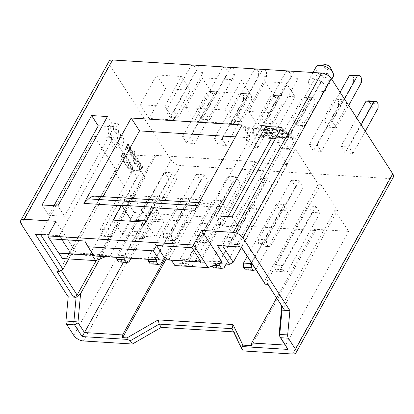 <?xml version="1.0" encoding="UTF-8"?>
<svg xmlns="http://www.w3.org/2000/svg" width="414" height="414" viewBox="0 0 414 414"><rect width="100%" height="100%" fill="white"/><g stroke="black" fill="none" stroke-linecap="round" stroke-linejoin="round"><path stroke-width="0.31" stroke-dasharray="2.07 1.55" d="M330.512 67.798A3.938 1.987 29 0 1 328.602 69.821A3.938 1.987 29 0 1 323.986 67.068A3.938 1.987 29 0 1 324.923 64.698M316.068 66.954A9.843 4.968 -151 0 0 316.762 71.234A9.843 4.968 -151 0 0 325.621 77.527A9.843 4.968 -151 0 0 333.291 76.497M325.181 85.6A9.843 4.968 29 0 1 325.875 89.879A9.843 4.968 29 0 1 318.2 90.909A9.843 4.968 29 0 1 309.346 84.611A9.843 4.968 29 0 1 308.653 80.337A9.843 4.968 29 0 1 316.327 79.307A9.843 4.968 29 0 1 325.181 85.6M265.25 284.211L264.111 281.83L318.226 184.204L295.518 149.024L276.516 147.839L287.352 164.627L241.481 247.381M287.352 164.627L255.5 162.64L200.148 262.497L218.292 263.63M264.111 281.83L241.409 246.651L222.401 245.466L222.706 245.937M295.518 149.024L241.3 247.101M99.81 258.983L133.841 197.592L147.529 218.804L123.465 262.222M147.529 218.804L185.653 221.185L164.337 259.645M163.918 259.883L94.056 255.526L93.621 254.615L93.072 254.579M93.952 255.95L94.056 255.526M58.674 253.14L47.827 235.923M92.001 254.921L58.747 252.845L58.948 253.161M282.141 128.987L293.355 138.333L292.657 129.644L291.575 129.577L291.803 132.361L286.773 132.045L283.228 129.054L282.141 128.987L281.318 130.472L292.387 139.808L293.21 138.323M165.59 88.689L156.73 74.96L181.358 76.497L190.217 90.226L165.59 88.689L149.107 118.43L140.248 104.695L156.73 74.96M210.98 91.52L202.12 77.791L241.424 80.244L250.284 93.978L210.98 91.52L194.497 121.261L185.638 107.531L202.12 77.791M274.078 95.463L265.193 81.687L286.224 82.997L295.115 96.772L274.078 95.463L257.596 125.199L248.705 111.423L265.193 81.687M109.017 61.308A7.876 3.974 -151 0 0 109.575 64.734L171.034 159.975A7.876 3.974 -151 0 0 180.69 165.517L389.734 178.563A7.876 3.974 -151 0 0 393.3 177.233M345.069 152.926L352.987 153.418L348.836 146.986L340.919 146.489L345.069 152.926L370.209 107.578L370.199 103.417L368.538 100.84M328.457 127.186L336.375 127.678L332.225 121.245L324.307 120.748L328.457 127.186L353.597 81.837L353.587 77.672L351.926 75.1M313.398 150.95L321.316 151.441L317.165 145.009L309.242 144.512L313.398 150.95L338.538 105.601L338.528 101.44L336.867 98.863L334.383 99.163L309.242 144.512M296.786 125.209L304.704 125.701L300.554 119.268L292.636 118.771L296.786 125.209L321.926 79.861L321.916 75.695L320.255 73.123L317.771 73.423L292.636 118.771M281.727 148.973L289.645 149.464L285.489 143.032L277.571 142.535L281.727 148.973L306.862 103.624L306.852 99.458L305.19 96.886L302.712 97.186L277.571 142.535M265.115 123.232L273.033 123.724L268.877 117.291L260.96 116.795L265.115 123.232L290.25 77.879L290.24 73.718L288.579 71.146L286.1 71.446L260.96 116.795M250.051 146.996L257.969 147.487L253.818 141.055L245.9 140.558L250.051 146.996L275.191 101.647L275.181 97.481L273.519 94.909L271.035 95.21L245.9 140.558M233.439 121.255L241.357 121.747L237.206 115.315L229.289 114.818L233.439 121.255L258.579 75.902L258.569 71.741L256.908 69.169L254.424 69.469L229.289 114.818M218.38 145.019L226.298 145.511L222.142 139.078L214.224 138.581L218.38 145.019L243.515 99.665L243.51 95.505L241.848 92.933L239.364 93.233L214.224 138.581M201.768 119.279L209.686 119.77L205.53 113.338L197.613 112.841L201.768 119.279L226.903 73.925L226.898 69.764L225.237 67.192L222.753 67.492L197.613 112.841M186.704 143.042L194.627 143.534L190.471 137.101L182.553 136.604L186.704 143.042L211.844 97.688L211.833 93.528L210.172 90.956L207.693 91.256L182.553 136.604M170.092 117.302L178.015 117.793L173.859 111.361L165.942 110.864L170.092 117.302L195.232 71.948L195.222 67.787L193.561 65.215L191.082 65.515L165.942 110.864M283.554 133.287C281.473 130.374 278.643 128.795 275.056 128.542L271.625 128.33L277.437 137.339L282.985 137.37L284.232 136.491L283.554 133.287L282.726 134.773C280.645 131.864 277.815 130.281 274.234 130.032L270.797 129.815L271.625 128.33M269.633 128.205L263.382 127.812L269.193 136.822L275.45 137.215L274.849 136.289L269.592 135.963L267.801 133.189L273.064 133.52L272.464 132.594L267.206 132.268L264.97 128.801L270.228 129.127L269.633 128.205L268.81 129.691L262.554 129.303L263.382 127.812M253.244 131.554C255.479 134.498 258.476 136.185 262.233 136.61C264.23 136.744 265.441 136.216 265.855 135.031L264.634 134.431L263.708 136.144L264.634 134.431C264.225 135.373 263.206 135.787 261.576 135.683C258.496 135.331 256.038 133.955 254.201 131.554L253.766 129.085L256.721 128.066L261.653 129.815L262.176 129.334L256.131 127.139C254.289 126.994 253.104 127.424 252.576 128.433L253.244 131.554L252.421 133.044C254.657 135.983 257.653 137.671 261.41 138.1L262.233 136.61M261.41 138.1C263.407 138.229 264.613 137.702 265.027 136.517L265.855 135.031L265.027 136.517L263.811 135.921C263.402 136.858 262.383 137.277 260.748 137.169L261.576 135.683M260.748 137.169C257.668 136.817 255.21 135.44 253.378 133.044L252.938 130.57L255.899 129.551L260.825 131.3L261.353 130.819L255.309 128.63C253.466 128.485 252.281 128.914 251.753 129.918L252.659 128.268L251.753 129.918L252.421 133.044M249.026 126.917L243.768 126.591L249.58 135.601L250.573 135.663L245.357 127.574L249.621 127.843L249.026 126.917L248.203 128.407L242.94 128.076L243.768 126.591M255.5 162.64L254.801 161.558L154.629 155.307L155.328 156.388L124.236 154.448L113.4 137.66L94.397 136.47L117.1 171.655L68.724 258.926M133.841 197.592L131.243 197.431L114.502 171.489L117.1 171.655M318.226 184.204L320.819 184.37L337.56 210.307L334.962 210.146L348.655 231.359L314.707 229.242L315.509 230.489L186.46 222.432L185.653 221.185M307.949 205.965L315.866 206.462L320.022 212.894L312.104 212.403L307.949 205.965L275.191 265.063L275.201 269.224L276.862 271.796L279.346 271.496L312.104 212.403M291.337 180.225L299.255 180.721L303.41 187.154L295.492 186.662L291.337 180.225L258.579 239.323L258.59 243.484L260.251 246.056L262.735 245.756L295.492 186.662M276.278 203.988L284.195 204.485L288.346 210.917L280.428 210.426L276.278 203.988L247.261 256.338M259.666 178.248L267.584 178.744L271.734 185.177L263.816 184.685L259.666 178.248L226.908 237.346L226.919 241.507L228.58 244.079L231.064 243.779L263.816 184.685M244.602 202.011L252.524 202.508L256.675 208.941L248.757 208.449L244.602 202.011L211.849 261.11L211.859 265.27L212.315 265.974M227.99 176.271L235.913 176.768L240.063 183.2L232.145 182.709L227.99 176.271L195.237 235.369L195.248 239.53L196.909 242.102L199.388 241.802L232.145 182.709M212.931 200.034L220.848 200.531L225.004 206.964L217.086 206.472L212.931 200.034L180.173 259.133L180.183 263.294L181.844 265.866L184.328 265.565L217.086 206.472M196.319 174.294L204.237 174.791L208.392 181.223L200.474 180.732L196.319 174.294L163.561 233.392L163.571 237.553L165.233 240.125L167.717 239.825L200.474 180.732M181.26 198.058L189.177 198.554L193.328 204.987L185.41 204.495L181.26 198.058L148.502 257.156L148.507 259.355M164.648 172.317L172.566 172.814L176.716 179.246L168.798 178.755L164.648 172.317L138.017 220.362M149.583 196.081L157.501 196.578L161.657 203.01L153.739 202.518L149.583 196.081L136.19 220.248M132.972 170.34L140.889 170.837L145.045 177.27L137.127 176.778L132.972 170.34L100.219 229.434L100.224 233.599L101.885 236.171L104.369 235.871L137.127 176.778M105.668 256.68L109.679 255.107L76.424 253.032L62.416 258.533M48.309 235.054L59.181 235.732L71.26 254.45L99.976 256.245L99.277 255.159L110.155 255.842L109.679 255.107M76.424 253.032L55.942 221.288M71.26 254.45L70.121 252.074L59.285 235.281L40.282 234.096L40.588 234.572M124.236 154.448L70.121 252.074M155.328 156.388L99.976 256.245M174.853 265.55L188.862 260.049L189.333 260.784L199.45 261.415L200.148 262.497M222.121 262.124L188.862 260.049M276.516 147.839L222.401 245.466L217.547 245.616M348.655 231.359L285.603 345.105L279.284 335.319L280.428 337.7M334.962 210.146L281.82 306.024M233.589 331.883L234.148 331.919L243.261 350.948M314.707 229.242L276.614 297.961M285.189 345.079L285.603 345.105L287.989 349.416M94.397 136.47L40.282 234.096L35.423 234.246M113.4 137.66L59.181 235.732M146.608 220.895L163.877 221.976L154.396 207.285M163.877 221.976L155.514 237.062L145.904 222.168M155.514 237.062L122.761 235.017L113.151 220.124M122.761 235.017L130.42 221.2M89.869 254.382L122.829 194.922L134.172 212.501L110.155 255.842M134.172 212.501L213.355 217.443L202.011 199.864L169.052 259.324M213.355 217.443L189.333 260.784M171.386 260.178L171.184 259.863L169.528 260.064M122.829 194.922L202.011 199.864M194.73 210.322L199.45 205.81A19.691 11.659 -86.4 0 1 205.929 203.093A19.691 11.659 -86.4 0 1 212.149 206.757L250.361 137.815L242.055 124.945M235.437 136.884L250.361 137.815M95.07 196.174A19.691 11.659 -86.4 0 1 101.29 199.838L103.05 196.671M101.29 199.838L212.149 206.757M53.991 205.706L48.697 215.259L42.052 204.961M48.697 215.259L64.532 216.248L114.088 126.839L102.149 126.094M114.088 126.839L107.449 116.546M64.532 216.248L57.888 205.949M228.192 216.579L222.898 226.132L238.733 227.12L288.294 137.717L281.649 127.419M238.733 227.12L232.088 216.822M222.898 226.132L216.253 215.834M288.294 137.717L276.355 136.972M315.866 206.462L283.109 265.555L283.119 269.716L275.201 269.224M283.109 265.555L275.191 265.063M283.119 269.716L284.78 272.293L276.862 271.796M284.78 272.293L287.264 271.993L279.346 271.496M287.264 271.993L320.022 212.894M361.127 124.816L348.836 146.986M356.718 117.985L340.919 146.489M378.127 108.07L370.209 107.578M352.987 153.418L365.277 131.248M378.117 103.909L370.199 103.417M299.255 180.721L266.502 239.815L266.507 243.975L258.59 243.484M266.502 239.815L258.579 239.323M266.507 243.975L268.168 246.553L260.251 246.056M268.168 246.553L270.652 246.252L262.735 245.756M270.652 246.252L303.41 187.154M344.515 99.075L332.225 121.245M340.106 92.244L324.307 120.748M361.515 82.329L353.597 81.837M336.375 127.678L348.666 105.508M361.505 78.168L353.587 77.672M245.191 269.819L247.675 269.519L280.428 210.426M255.593 270.016L247.675 269.519M284.195 204.485L251.665 263.164M255.821 269.602L288.346 210.917M321.316 151.441L346.456 106.093L346.446 101.932L344.784 99.36L342.3 99.66L317.165 145.009M342.3 99.66L334.383 99.163M346.456 106.093L338.538 105.601M346.446 101.932L338.528 101.44M344.784 99.36L336.867 98.863M267.584 178.744L234.826 237.838L234.836 241.999L226.919 241.507M234.826 237.838L226.908 237.346M234.836 241.999L236.497 244.57L228.58 244.079M236.497 244.57L238.981 244.276L231.064 243.779M238.981 244.276L271.734 185.177M304.704 125.701L329.844 80.352L329.834 76.192L328.173 73.62L325.689 73.92L300.554 119.268M325.689 73.92L317.771 73.423M329.844 80.352L321.926 79.861M329.834 76.192L321.916 75.695M328.173 73.62L320.255 73.123M213.805 265.39L211.859 265.27M252.524 202.508L219.767 261.601L219.772 263.723M219.767 261.601L211.849 261.11M213.515 267.842L215.999 267.542L248.757 208.449M223.917 268.039L215.999 267.542M226.091 264.116L256.675 208.941M289.645 149.464L314.78 104.116L314.769 99.955L313.108 97.383L310.629 97.683L285.489 143.032M310.629 97.683L302.712 97.186M314.78 104.116L306.862 103.624M314.769 99.955L306.852 99.458M313.108 97.383L305.19 96.886M235.913 176.768L203.155 235.861L203.165 240.022L195.248 239.53M203.155 235.861L195.237 235.369M203.165 240.022L204.826 242.594L196.909 242.102M204.826 242.594L207.305 242.299L199.388 241.802M207.305 242.299L240.063 183.2M273.033 123.724L298.168 78.375L298.158 74.215L296.496 71.643L294.018 71.938L268.877 117.291M294.018 71.938L286.1 71.446M298.168 78.375L290.25 77.879M298.158 74.215L290.24 73.718M296.496 71.643L288.579 71.146M220.848 200.531L188.091 259.625L188.101 263.785L180.183 263.294M188.091 259.625L180.173 259.133M188.101 263.785L189.762 266.357L181.844 265.866M189.762 266.357L192.246 266.062L184.328 265.565M192.246 266.062L225.004 206.964M257.969 147.487L283.109 102.139L283.098 97.978L281.437 95.406L278.953 95.706L253.818 141.055M278.953 95.706L271.035 95.21M283.109 102.139L275.191 101.647M283.098 97.978L275.181 97.481M281.437 95.406L273.519 94.909M204.237 174.791L171.479 233.884L171.489 238.045L163.571 237.553M171.479 233.884L163.561 233.392M171.489 238.045L173.15 240.617L165.233 240.125M173.15 240.617L175.634 240.322L167.717 239.825M175.634 240.322L208.392 181.223M241.357 121.747L266.497 76.399L266.487 72.238L264.825 69.666L262.341 69.961L237.206 115.315M262.341 69.961L254.424 69.469M266.497 76.399L258.579 75.902M266.487 72.238L258.569 71.741M264.825 69.666L256.908 69.169M189.177 198.554L156.42 257.648L156.425 259.852M156.42 257.648L148.502 257.156M150.173 263.889L152.652 263.589L185.41 204.495M160.57 264.085L152.652 263.589M162.883 259.92L193.328 204.987M226.298 145.511L251.438 100.162L251.427 96.001L249.766 93.429L247.282 93.724L222.142 139.078M247.282 93.724L239.364 93.233M251.438 100.162L243.515 99.665M251.427 96.001L243.51 95.505M249.766 93.429L241.848 92.933M145.231 222.127L139.808 231.907L131.89 231.416L131.9 235.576L133.562 238.148L136.04 237.848L168.798 178.755M139.808 231.907L139.818 236.068L131.9 235.576M139.818 236.068L141.479 238.64L133.562 238.148M141.479 238.64L143.963 238.345L136.04 237.848M137.313 221.63L131.89 231.416M172.566 172.814L145.935 220.853M143.963 238.345L176.716 179.246M209.686 119.77L234.826 74.422L234.816 70.261L233.154 67.689L230.67 67.984L205.53 113.338M230.67 67.984L222.753 67.492M234.826 74.422L226.903 73.925M234.816 70.261L226.898 69.764M233.154 67.689L225.237 67.192M157.501 196.578L124.749 255.671L116.831 255.179L116.836 257.379M124.749 255.671L124.754 257.875M118.497 261.912L120.981 261.612L153.739 202.518M128.899 262.109L120.981 261.612M135.487 221.516L116.831 255.179M131.031 258.264L161.657 203.01M194.627 143.534L219.762 98.185L219.751 94.025L218.09 91.453L215.611 91.748L190.471 137.101M215.611 91.748L207.693 91.256M219.762 98.185L211.844 97.688M219.751 94.025L211.833 93.528M218.09 91.453L210.172 90.956M140.889 170.837L108.137 229.93L108.147 234.091L100.224 233.599M108.137 229.93L100.219 229.434M108.147 234.091L109.808 236.663L101.885 236.171M109.808 236.663L112.287 236.363L104.369 235.871M112.287 236.363L145.045 177.27M178.015 117.793L203.15 72.445L203.139 68.284L201.478 65.712L198.999 66.007L173.859 111.361M198.999 66.007L191.082 65.515M203.15 72.445L195.232 71.948M203.139 68.284L195.222 67.787M201.478 65.712L193.561 65.215M248.705 111.423L269.742 112.737L278.627 126.513L257.596 125.199M278.627 126.513L295.115 96.772M269.742 112.737L286.224 82.997M185.638 107.531L224.937 109.984L233.801 123.714L194.497 121.261M233.801 123.714L250.284 93.978M224.937 109.984L241.424 80.244M140.248 104.695L164.875 106.232L173.735 119.967L149.107 118.43M173.735 119.967L190.217 90.226M164.875 106.232L181.358 76.497M292.387 139.808L293.355 138.333M292.532 139.818L291.834 131.129L292.657 129.644M291.834 131.129L290.752 131.062L291.575 129.577M290.752 131.062L290.975 133.846L291.803 132.361M290.975 133.846L285.95 133.531L286.773 132.045M285.95 133.531L282.4 130.539L283.228 129.054M282.4 130.539L281.318 130.472M287.088 134.493L291.047 134.736L291.316 138.059L287.088 134.493L287.911 133.003L291.87 133.251L292.139 136.568L287.911 133.003M291.047 134.736L291.87 133.251M291.316 138.059L292.139 136.568M270.797 129.815L276.614 138.825L277.437 137.339M276.614 138.825L282.157 138.861L282.985 137.37M282.157 138.861L283.409 137.976L282.726 134.773M277.789 138.012L277.013 137.965L272.391 130.803L276.982 131.31C279.134 131.999 280.718 133.132 281.732 134.716L282.25 137.205L281.034 137.971L277.789 138.012L278.617 136.527L277.835 136.475L273.214 129.313L277.804 129.82C279.957 130.513 281.541 131.647 282.56 133.225L283.072 135.72L281.856 136.485L278.617 136.527M277.013 137.965L277.835 136.475M272.391 130.803L273.214 129.313M281.034 137.971L281.856 136.485M281.732 134.716L282.56 133.225M276.982 131.31L277.804 129.82M262.554 129.303L268.37 138.312L269.193 136.822M268.37 138.312L274.622 138.7L275.45 137.215M274.622 138.7L274.027 137.779L274.849 136.289M274.027 137.779L268.769 137.448L269.592 135.963M268.769 137.448L266.978 134.674L267.801 133.189M266.978 134.674L272.236 135.005L273.064 133.52M272.236 135.005L271.641 134.079L272.464 132.594M271.641 134.079L266.383 133.753L267.206 132.268M266.383 133.753L264.148 130.286L264.97 128.801M264.148 130.286L269.405 130.617L270.228 129.127M269.405 130.617L268.81 129.691M253.378 133.044L254.201 131.554M255.899 129.551L256.721 128.066M260.825 131.3L261.653 129.815M261.353 130.819L262.176 129.334M255.309 128.63L256.131 127.139M242.94 128.076L248.757 137.086L249.58 135.601M248.757 137.086L249.751 137.148L250.573 135.663M249.751 137.148L244.534 129.064L245.357 127.574M244.534 129.064L248.798 129.328L249.621 127.843M248.798 129.328L248.203 128.407M232.047 328.659L234.148 331.919M204.438 261.938L171.184 259.863M93.621 254.615L84.839 241.01M186.46 222.432L166.112 259.138M315.509 230.489L251.66 345.674M154.629 155.307L99.277 255.159M254.801 161.558L199.45 261.415M114.502 171.489L60.387 269.116L61.168 270.326M131.243 197.431L96.379 260.334M56.78 271.196L60.387 269.116M320.819 184.37L266.704 281.991L267.848 284.371M337.56 210.307L283.445 307.933L266.704 281.991M284.584 310.314L283.445 307.933M124.945 154.205L124.619 154.789L123.475 153.02L120.95 157.574L120.577 156.999L123.429 151.86L124.945 154.205L124.604 154.789L123.475 153.02M123.46 153.02L120.935 157.574L120.577 156.999M120.562 156.999L123.413 151.855L124.93 154.205M126.446 156.399L127.093 157.931L126.741 158.567L126.172 157.072L125.137 156.471L124.04 157.501L123.486 159.514L123.952 161.294L124.816 162.04L124.428 162.733L123.631 161.89L122.999 159.499L123.688 156.859L125.313 155.555L126.467 156.399L127.093 157.931M127.077 157.931L126.725 158.567L126.192 157.072L125.152 156.471L124.055 157.501L123.501 159.514L123.967 161.3L124.816 162.04M124.8 162.04L124.428 162.733M124.412 162.733L123.615 161.89L122.984 159.499L123.672 156.859L125.09 155.571L126.467 156.399M128.992 161.589L127.817 159.768L126.855 161.496L127.885 163.09L127.559 163.68L126.529 162.086L125.618 163.732L126.725 165.45L126.399 166.04L124.919 163.747L127.771 158.609L129.328 161.005L129.008 161.589L127.833 159.768L126.875 161.496L127.9 163.09L127.574 163.68L126.544 162.086L125.633 163.732L126.741 165.45L126.415 166.04L124.935 163.747L127.786 158.609L129.328 161.005L129.008 161.589M129.856 161.843L130.648 163.064L131.362 165.512L130.736 168.1L129.292 169.254L127.828 168.25L127.01 166.982L129.856 161.843L130.664 163.064L131.378 165.512L130.752 168.1L129.308 169.254L127.843 168.255L127.026 166.982L129.872 161.843M127.703 166.966L129.903 163.002L130.876 165.507L130.353 167.479L129.189 168.436L127.703 166.966L129.918 163.002L130.891 165.507L130.369 167.479L129.251 168.441L127.724 166.966M134.938 169.714L130.995 173.161L130.596 172.545L132.356 165.714L132.765 166.345L132.263 168.182L133.458 170.035L134.529 169.083L134.954 169.714L131.01 173.161L130.612 172.55L132.371 165.714L132.78 166.345L132.278 168.182L133.474 170.035L134.545 169.083L134.954 169.714M132.056 168.943L133.018 170.439L131.155 172.193L132.056 168.943L133.034 170.439L131.171 172.193L132.071 168.943M129.494 146.095L129.168 146.68L127.993 144.864L127.036 146.592L128.066 148.186L127.74 148.771L126.71 147.182L125.799 148.828L126.907 150.546L126.58 151.136L125.1 148.843L127.952 143.705L129.494 146.095L129.168 146.68M129.152 146.68L127.993 144.864M127.978 144.864L127.036 146.592M127.02 146.592L128.05 148.181L127.74 148.771M127.724 148.771L126.71 147.182M126.694 147.182L125.799 148.828M125.784 148.828L126.907 150.546M126.891 150.541L126.58 151.136M126.565 151.136L125.1 148.843M125.085 148.843L127.952 143.705M127.936 143.699L129.478 146.095M128.645 151.788L128.133 150.354L128.48 149.728L128.904 151.213L129.266 151.483L128.92 151.213L129.815 150.96L129.292 149.863L129.277 147.612L129.887 147.105L130.524 147.55L130.788 149.18L131.109 148.626L131.471 149.18L130.162 151.545L129.297 152.305L128.645 151.788L128.149 150.354L128.495 149.728L128.92 151.213L129.836 150.96L129.308 149.863L129.292 147.612L129.903 147.105L130.539 147.55L130.803 149.18L131.129 148.626L131.486 149.185L130.177 151.545L129.313 152.311L128.661 151.788M129.453 148.843L129.955 147.964L130.322 148.222L130.545 149.128L130.089 150.468L129.453 148.843L129.97 147.964L130.338 148.222L130.56 149.128L130.105 150.468L129.468 148.843M129.955 147.964L130.338 148.222L129.955 147.964M131.611 152.399L132.454 152.445L132.304 151.291L131.517 150.732L131.9 150.065L133.013 151.933L132.351 153.506L131.098 153.035L130.814 153.252L130.948 154.355L131.616 154.898L131.269 155.524L130.679 154.934L130.27 153.76L130.472 152.621L131.047 152.181L132.47 152.45L132.325 151.296L131.533 150.732L131.9 150.065M131.885 150.065L132.998 151.928L132.791 153.082L132.351 153.506L131.621 153.263M131.605 153.258L131.083 153.035L130.741 153.78M130.726 153.78L131.616 154.898M131.6 154.898L131.254 155.524L130.286 153.765L130.493 152.621L130.912 152.202L131.626 152.399M133.479 159.095L133.106 158.521L134.193 154.505L131.916 156.668L131.512 156.047L134.348 153.63L134.56 152.719L134.219 151.384L134.55 150.815L134.809 151.12L134.892 153.428L133.479 159.095L133.091 158.521L134.079 154.888M134.064 154.888L134.193 154.505M133.965 154.738L131.916 156.668M131.895 156.668L131.512 156.047M131.497 156.047L134.333 153.63L134.234 151.384M134.219 151.384L134.55 150.815M134.534 150.81L134.876 153.428L133.463 159.095M137.448 158.417L137.122 159.007L135.947 157.185L134.99 158.914L136.015 160.508L135.688 161.098L134.664 159.504L133.753 161.149L134.861 162.868L134.534 163.458L133.054 161.165L135.901 156.026L137.448 158.417L137.106 159.002L135.947 157.185M135.932 157.185L134.99 158.914M134.974 158.914L136.015 160.508M135.999 160.508L135.688 161.098M135.673 161.093L134.648 159.504L133.738 161.149L134.861 162.868M134.845 162.868L134.519 163.458L133.039 161.165L135.885 156.026L137.432 158.417M137.976 159.261L138.762 160.482L139.482 162.93L138.85 165.517L137.407 166.671L135.958 165.672L135.124 164.399L137.991 159.261L138.778 160.482L139.497 162.93L138.866 165.517L137.407 166.671L135.942 165.667L135.14 164.399L137.991 159.261M135.823 164.384L138.017 160.42L138.995 162.925L138.473 164.896L137.303 165.854L135.839 164.384L138.038 160.42L139.011 162.925L138.488 164.896L137.37 165.859L135.839 164.384M143.053 167.132L139.109 170.578L138.716 169.963L140.47 163.126L140.879 163.763L140.377 165.595L141.572 167.447L142.644 166.495L143.053 167.132L139.13 170.578L138.731 169.963L140.486 163.132L140.895 163.763L140.393 165.6L141.588 167.453L142.659 166.5L143.073 167.132M140.175 166.361L141.138 167.851L139.275 169.611L140.175 166.361L141.153 167.856L139.28 169.595L140.191 166.361M122.756 145.159L119.522 147.368L118.078 146.815L115.392 147.995C113.907 147.984 112.629 147.182 111.563 145.588L109.901 140.367L109.881 137.365L109.368 136.713L107.997 131.321L109.343 125.665L112.411 123.01L115.014 123.786L116.598 123.118L118.332 124.309C119.46 126.446 119.465 128.718 118.347 131.124L119.506 138.628L117.799 139.58L116.484 132.785L115.972 132.832L116.5 132.785L114.264 131.652C113.384 130.094 113.193 128.299 113.679 126.27L112.96 126.068L110.59 127.735C109.477 130.141 109.482 132.413 110.605 134.55L111.992 135.678C111.242 138.592 111.501 141.174 112.784 143.43L115.206 145.076L118.176 143.291L119.682 144.455L121.509 143.156C122.353 141.402 122.389 139.694 121.623 138.028L120.557 136.454L120.552 134.338L121.286 133.826L121.773 134.126L122.979 135.989L123.926 140.512L122.772 145.159L119.537 147.368L118.099 146.815L115.377 147.989C113.886 147.984 112.613 147.182 111.547 145.588L109.886 140.367L109.896 137.37L109.384 136.713L108.013 131.321L109.358 125.67L112.427 123.01L115.03 123.786L116.613 123.118L118.352 124.309C119.475 126.446 119.48 128.718 118.368 131.129L118.161 131.492L119.522 138.628L117.814 139.585L116.5 132.785L114.28 131.657C113.4 130.094 113.208 128.299 113.695 126.27L112.975 126.068L110.605 127.735C109.493 130.141 109.498 132.413 110.621 134.55L112.008 135.683C111.257 138.592 111.521 141.174 112.799 143.43L115.221 145.076L118.192 143.291L119.698 144.46L121.525 143.161C122.368 141.402 122.404 139.694 121.638 138.033L120.572 136.454L120.572 134.338L121.302 133.831L121.788 134.126L122.994 135.989L123.941 140.517L122.772 145.159M117.1 126.467L117.105 129.127L116.189 129.779L115.516 129.318L116.422 126.011L117.1 126.467L117.121 129.132L116.205 129.779L115.532 129.323L116.437 126.011L117.115 126.472M83.437 340.97L180.69 165.517M73.78 335.428L171.034 159.975M292.475 354.022L389.734 178.563M21.254 224.067L109.575 64.734M197.307 205.68L199.45 205.81M274.234 130.032L275.056 128.542M278.85 138.964L279.678 137.479M273.664 130.881L274.487 129.396M331.743 79.286L325.875 89.879M198.979 202.658L205.929 203.093M284.232 136.491L283.409 137.976M283.072 135.72L282.25 137.205M253.766 129.085L252.938 130.57M313 72.491L308.653 80.337"/><path stroke-width="0.62" d="M319.101 65.314L324.923 64.698A3.938 1.987 29 0 1 330.32 67.461A3.938 1.987 29 0 1 330.512 67.798L333.073 73.061A9.843 4.968 -151 0 0 332.597 72.222A9.843 4.968 -151 0 0 319.101 65.314A9.843 4.968 -151 0 0 316.068 66.954L313 72.491M331.743 79.286L333.291 76.497A9.843 4.968 -151 0 0 333.073 73.061M241.481 247.381L233.237 262.253L229.625 264.334L217.547 245.616L241.3 247.101L265.25 284.211L267.848 284.371L284.584 310.314L281.991 310.148L279.76 334.388A3.938 2.334 93.6 0 0 280.2 337.286A3.938 2.334 93.6 0 0 280.428 337.7L287.989 349.416L242.526 346.58L241.16 347.693L243.261 350.948L292.475 354.022A7.876 3.974 29 0 0 296.046 352.692L393.3 177.233A7.876 3.974 -151 0 0 392.746 173.813L331.283 78.572A7.876 3.974 -151 0 0 321.626 73.03L112.587 59.978A7.876 3.974 -151 0 0 109.017 61.308L20.7 220.641A7.876 3.974 29 0 1 24.266 219.311L112.587 59.978M218.292 263.63L229.625 264.334M123.465 262.222L84.477 332.556L122.601 334.931L122.611 337.622L126.979 337.896L158.205 319.893L233.025 324.56L242.873 345.126L251.66 345.674L251.655 342.989L285.189 345.079M164.337 259.645L122.601 334.931M99.81 258.983L80.595 293.645L77.998 321.937A0.983 0.585 93.6 0 0 78.163 322.77L84.477 332.556L82.112 336.566L74.551 324.85A3.938 2.334 -86.4 0 1 73.889 321.538L76.114 297.299L68.196 296.807L65.971 321.041L77.998 321.937M47.827 235.923L193.524 245.021L204.438 261.938L201.204 262.041L169.528 260.064L169.052 259.324L165.3 259.092L163.918 259.883L159.302 260.028L93.952 255.95L88.022 246.754L84.839 241.01L49.416 238.8L47.827 235.923L55.942 221.288L24.266 219.311M105.668 256.68L95.67 260.608L92.001 254.921L90.345 255.117L58.674 253.14L49.416 238.8M201.204 262.041L191.946 247.696L201.634 230.381L233.31 232.357A7.876 3.974 -151 0 1 242.966 237.905L289.909 310.645L287.678 334.879A3.938 2.334 93.6 0 0 288.346 338.191L295.492 349.266A7.876 3.974 29 0 1 296.046 352.692M95.67 260.608L62.416 258.533L58.948 253.161M159.302 260.028L153.366 250.832L88.022 246.754M61.168 270.326L77.128 295.058L73.516 297.138L56.78 271.196L59.373 271.361L35.423 234.246L48.309 235.054M68.196 296.807L21.254 224.067A7.876 3.974 29 0 1 20.7 220.641M171.386 260.178L174.853 265.55L208.113 267.625L222.121 262.124L201.634 230.381M281.649 127.419L265.809 126.43L216.253 215.834L232.088 216.822L281.649 127.419M42.052 204.961L57.888 205.949L107.449 116.546L91.608 115.558L42.052 204.961M121.126 205.732L113.151 220.124L145.904 222.168L153.879 207.776L194.73 210.322L242.055 124.945L131.202 118.026L83.876 203.403L121.126 205.732L121.644 205.24L131.124 219.932L146.608 220.895M222.706 245.937L233.237 262.253M279.284 335.319A0.983 0.585 -86.4 0 1 279.227 335.216A0.983 0.585 -86.4 0 1 279.119 334.491L281.722 306.2L281.991 310.148M241.16 347.693L232.047 328.659L159.199 324.115L130.306 340.774L132.408 344.029L83.437 340.97A7.876 3.974 29 0 1 73.78 335.428L66.633 324.353A3.938 2.334 -86.4 0 1 65.971 321.041M132.408 344.029L161.305 327.37L233.589 331.883M130.306 340.774L127.331 339.387L82.112 336.566M289.909 310.645L284.584 310.314M276.614 297.961L251.655 342.989M40.588 234.572L62.985 269.276L59.373 271.361M68.724 258.926L62.985 269.276M208.113 267.625L204.438 261.938M153.879 207.776L154.396 207.285L121.644 205.24M130.42 221.2L131.124 219.932M90.345 255.117L89.869 254.382L93.072 254.579M83.876 203.403L88.591 198.891A19.691 11.659 -86.4 0 1 95.07 196.174L198.979 202.658M103.05 196.671L139.508 130.896L131.202 118.026M139.508 130.896L235.437 136.884M102.149 126.094L98.253 125.851L53.991 205.706M98.253 125.851L91.608 115.558M276.355 136.972L272.453 136.729L228.192 216.579M272.453 136.729L265.809 126.43M365.277 131.248L378.127 108.07L378.117 103.909L376.455 101.337L373.977 101.637L361.127 124.816M373.977 101.637L366.054 101.14L356.718 117.985M376.455 101.337L368.538 100.84L366.054 101.14M348.666 105.508L361.515 82.329L361.505 78.168L359.844 75.596L357.365 75.897L344.515 99.075M357.365 75.897L349.447 75.4L340.106 92.244M359.844 75.596L351.926 75.1L349.447 75.4M251.665 263.164L251.438 263.578L243.52 263.087L243.53 267.247L245.191 269.819L253.109 270.316L255.593 270.016L255.821 269.602M251.438 263.578L251.448 267.739L243.53 267.247M251.448 267.739L253.109 270.316M247.261 256.338L243.52 263.087M219.772 263.723L219.777 265.762L213.805 265.39M212.315 265.974L213.515 267.842L221.438 268.339L223.917 268.039L226.091 264.116M219.777 265.762L221.438 268.339M148.507 259.355L148.512 261.317L150.173 263.889L158.091 264.38L160.57 264.085L162.883 259.92M156.425 259.852L156.43 261.808L148.512 261.317M156.43 261.808L158.091 264.38M138.017 220.362L137.313 221.63M145.935 220.853L145.231 222.127M116.836 257.379L116.836 259.34L118.497 261.912L126.415 262.404L128.899 262.109L131.031 258.264M124.754 257.875L124.754 259.832L116.836 259.34M124.754 259.832L126.415 262.404M136.19 220.248L135.487 221.516M158.205 319.893L159.199 324.115L161.305 327.37M191.946 247.696L156.523 245.481L153.366 250.832M165.3 259.092L156.523 245.481M166.112 259.138L122.611 337.622M96.379 260.334L77.128 295.058M76.114 297.299L80.595 293.645M242.526 346.58L242.873 345.126M232.047 328.659L233.025 324.56M127.331 339.387L126.979 337.896M288.346 338.191L280.428 337.7M295.492 349.266L392.746 173.813M242.966 237.905L331.283 78.572M233.31 232.357L321.626 73.03M78.163 322.77L74.551 324.85L66.633 324.353M279.119 334.491L287.678 334.879M88.591 198.891L197.307 205.68M279.227 335.216L280.2 337.286"/></g></svg>
